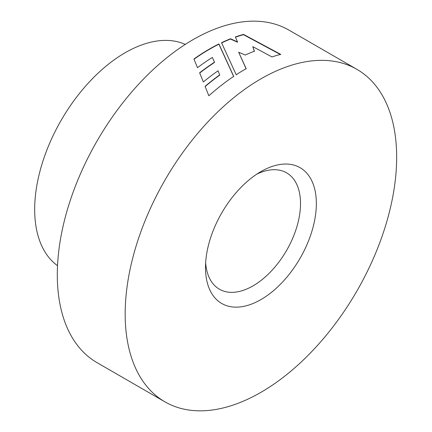 <?xml version="1.0" encoding="UTF-8"?>
<svg xmlns="http://www.w3.org/2000/svg" width="432" height="432" viewBox="0 0 432 432"><rect width="100%" height="100%" fill="white"/><g stroke="black" fill="none" stroke-linecap="round" stroke-linejoin="round"><path stroke-width="0.65" d="M260.917 171.59L260.917 171.59A78.392 45.257 -60 0 1 316.348 203.591A78.392 45.257 -60 0 1 260.917 299.597A78.392 45.257 -60 0 1 205.492 267.597A78.392 45.257 -60 0 1 260.917 171.59L260.917 171.59M205.643 262.759A67.192 38.794 120 0 0 219.407 289.213A67.192 38.794 120 0 0 253.001 285.881A67.192 38.794 120 0 0 296.897 226.676A67.192 38.794 120 0 0 286.594 172.832A67.192 38.794 120 0 0 256.808 174.139M57.521 265.685A127.98 73.894 -60 0 1 42.622 162.065A127.98 73.894 -60 0 1 125.172 52.72A127.98 73.894 -60 0 1 185.279 44.399M260.917 78.845A191.975 110.835 120 0 0 135.508 248.017A191.975 110.835 120 0 0 164.932 401.846A191.975 110.835 120 0 0 260.917 392.342A191.975 110.835 120 0 0 386.332 223.171A191.975 110.835 120 0 0 356.908 69.336A191.975 110.835 120 0 0 260.917 78.845M236.191 74.736A191.975 110.835 -60 0 1 244.723 69.498A191.975 110.835 -60 0 1 246.164 68.672L238.664 52.24L245.279 55.042A191.975 110.835 -60 0 1 254.416 51.181L252.817 46.64L272.014 56.943A191.975 110.835 -60 0 1 280.665 54.34L243.518 34.403A191.975 110.835 -60 0 0 235.37 36.963L237.497 41.931L230.564 38.761A191.975 110.835 -60 0 0 221.524 42.687L236.191 74.736M233.701 76.378L218.927 43.945A191.975 110.835 -60 0 0 209.358 49.081A191.975 110.835 -60 0 0 193.93 59L197.494 67.684A191.975 110.835 -60 0 1 212.398 57.418L214.477 62.219A191.975 110.835 -60 0 0 199.616 72.835L203.359 81.956A191.975 110.835 -60 0 1 218.079 70.778L219.699 74.909A191.975 110.835 -60 0 0 205.076 86.33L208.856 95.78A191.975 110.835 -60 0 1 233.701 76.378M356.908 69.336L289.03 30.154A191.975 110.835 120 0 0 193.045 39.658A191.975 110.835 120 0 0 67.635 208.829A191.975 110.835 120 0 0 97.06 362.664L164.932 401.846M246.164 68.936L238.664 52.24M254.378 51.462L252.817 46.64M280.606 54.626L243.459 34.684L243.518 34.403M235.472 37.195A191.651 110.651 -60 0 1 243.459 34.684M221.627 42.898A191.651 110.651 -60 0 1 230.531 39.037L237.46 42.212L237.497 41.931M230.531 39.037L230.564 38.761M194.011 59.206A191.651 110.651 -60 0 1 218.911 44.215L218.927 43.945M199.703 73.035A191.651 110.651 -60 0 1 214.493 62.473L214.477 62.219M205.157 86.53A191.651 110.651 -60 0 1 219.726 75.152L219.699 74.909M233.717 76.631L218.911 44.215"/></g></svg>
